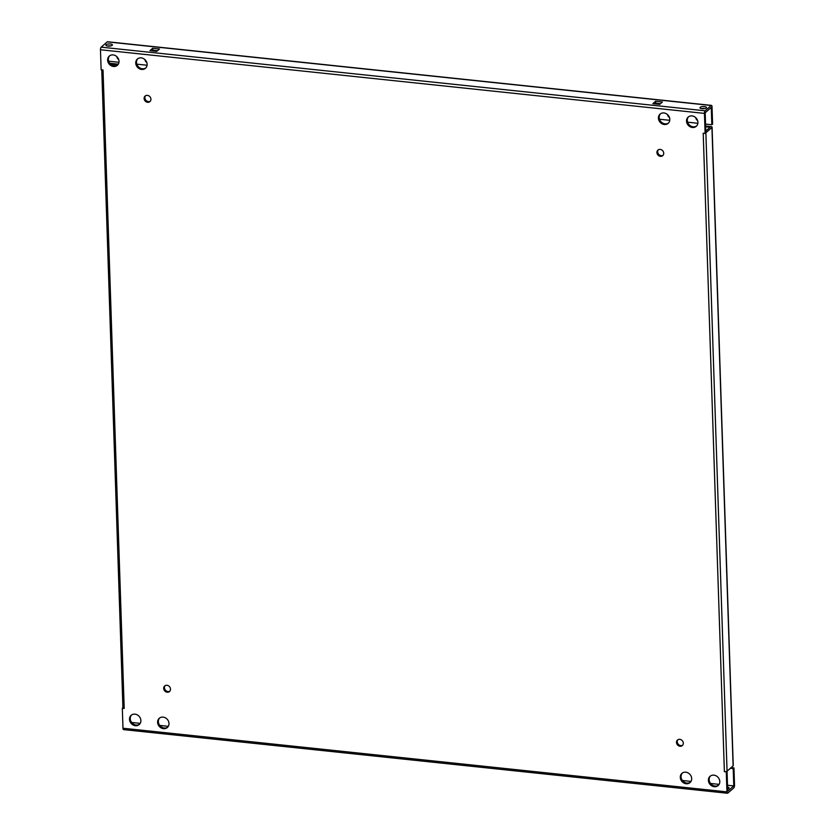 <?xml version="1.0" encoding="UTF-8"?>
<svg xmlns="http://www.w3.org/2000/svg" width="835" height="835" viewBox="0 0 835 835"><rect width="100%" height="100%" fill="white"/><g stroke="black" fill="none" stroke-linecap="round" stroke-linejoin="round"><path stroke-width="1.25" d="M110.345 43.973A3.277 1.106 -1.9 0 0 105.868 45.142A3.277 1.106 -1.9 0 0 107.924 46.092A3.277 1.106 -1.9 0 0 112.412 44.923A3.277 1.106 -1.9 0 0 110.345 43.973M110.763 45.935A3.277 1.106 -1.9 0 0 110.418 45.894A3.277 1.106 -1.9 0 0 107.569 46.05M704.437 106.567A3.277 1.106 -1.9 0 0 699.96 107.736A3.277 1.106 -1.9 0 0 702.016 108.686A3.277 1.106 -1.9 0 0 706.504 107.517A3.277 1.106 -1.9 0 0 704.437 106.567M704.855 108.54A3.277 1.106 -1.9 0 0 704.51 108.487A3.277 1.106 -1.9 0 0 701.661 108.644M113.132 54.922A6.137 5.344 -131.2 0 0 109.281 56.081A6.137 5.344 -131.2 0 0 108.091 62.27A6.137 5.344 -131.2 0 0 113.518 66.476A6.137 5.344 -131.2 0 0 117.359 65.318A6.137 5.344 -131.2 0 0 118.549 59.128A6.137 5.344 -131.2 0 0 113.132 54.922M117.725 64.963A6.137 5.344 48.8 0 1 114.27 65.808A6.137 5.344 48.8 0 1 108.968 61.863A6.137 5.344 48.8 0 1 109.677 55.768M141.24 57.886A6.137 5.344 -131.2 0 0 137.389 59.035A6.137 5.344 -131.2 0 0 136.209 65.224A6.137 5.344 -131.2 0 0 141.626 69.441A6.137 5.344 -131.2 0 0 145.467 68.282A6.137 5.344 -131.2 0 0 146.657 62.093A6.137 5.344 -131.2 0 0 141.24 57.886M145.833 67.927A6.137 5.344 48.8 0 1 142.378 68.773A6.137 5.344 48.8 0 1 137.076 64.827A6.137 5.344 48.8 0 1 137.785 58.732M147.409 95.367A3.684 3.204 -131.2 0 0 147.638 102.298A3.684 3.204 -131.2 0 0 147.409 95.367M150.29 101.244A3.684 3.204 48.8 0 1 145.509 95.764M166.979 685.295A3.684 3.204 -131.2 0 0 167.209 692.225A3.684 3.204 -131.2 0 0 166.979 685.295M169.86 691.171A3.684 3.204 48.8 0 1 165.079 685.692M163.107 717.119A6.137 5.344 -131.2 0 0 159.266 718.277A6.137 5.344 -131.2 0 0 158.076 724.467A6.137 5.344 -131.2 0 0 163.493 728.673A6.137 5.344 -131.2 0 0 167.344 727.525A6.137 5.344 -131.2 0 0 168.524 721.336A6.137 5.344 -131.2 0 0 163.107 717.119M167.699 727.17A6.137 5.344 48.8 0 1 164.255 728.016A6.137 5.344 48.8 0 1 158.942 724.07A6.137 5.344 48.8 0 1 159.662 717.964M134.999 714.165A6.137 5.344 -131.2 0 0 131.147 715.313A6.137 5.344 -131.2 0 0 129.968 721.503A6.137 5.344 -131.2 0 0 135.385 725.709A6.137 5.344 -131.2 0 0 139.236 724.561A6.137 5.344 -131.2 0 0 140.416 718.371A6.137 5.344 -131.2 0 0 134.999 714.165M139.591 724.206A6.137 5.344 48.8 0 1 136.147 725.051A6.137 5.344 48.8 0 1 130.834 721.106A6.137 5.344 48.8 0 1 131.554 715M713.904 775.162A6.137 5.344 -131.2 0 0 710.053 776.31A6.137 5.344 -131.2 0 0 708.863 782.499A6.137 5.344 -131.2 0 0 714.28 786.706A6.137 5.344 -131.2 0 0 718.131 785.558A6.137 5.344 -131.2 0 0 719.321 779.368A6.137 5.344 -131.2 0 0 713.904 775.162M718.497 785.203A6.137 5.344 48.8 0 1 715.042 786.048A6.137 5.344 48.8 0 1 709.74 782.103A6.137 5.344 48.8 0 1 710.449 775.997M685.785 772.198A6.137 5.344 -131.2 0 0 681.944 773.346A6.137 5.344 -131.2 0 0 680.755 779.535A6.137 5.344 -131.2 0 0 686.172 783.752A6.137 5.344 -131.2 0 0 690.023 782.593A6.137 5.344 -131.2 0 0 691.213 776.404A6.137 5.344 -131.2 0 0 685.785 772.198M690.378 782.238A6.137 5.344 48.8 0 1 686.934 783.084A6.137 5.344 48.8 0 1 681.631 779.139A6.137 5.344 48.8 0 1 682.341 773.043M679.784 739.33A3.684 3.204 -131.2 0 0 680.014 746.26A3.684 3.204 -131.2 0 0 679.784 739.33M682.665 745.206A3.684 3.204 48.8 0 1 677.884 739.726M660.214 149.402A3.684 3.204 -131.2 0 0 660.443 156.333A3.684 3.204 -131.2 0 0 660.214 149.402M663.094 155.279A3.684 3.204 48.8 0 1 658.314 149.799M663.919 112.955A6.137 5.344 -131.2 0 0 660.067 114.113A6.137 5.344 -131.2 0 0 658.888 120.303A6.137 5.344 -131.2 0 0 664.305 124.509A6.137 5.344 -131.2 0 0 668.157 123.35A6.137 5.344 -131.2 0 0 669.336 117.161A6.137 5.344 -131.2 0 0 663.919 112.955M668.511 123.006A6.137 5.344 48.8 0 1 665.067 123.841A6.137 5.344 48.8 0 1 659.754 119.896A6.137 5.344 48.8 0 1 660.475 113.8M692.027 115.919A6.137 5.344 -131.2 0 0 688.186 117.077A6.137 5.344 -131.2 0 0 686.996 123.267A6.137 5.344 -131.2 0 0 692.413 127.473A6.137 5.344 -131.2 0 0 696.265 126.315A6.137 5.344 -131.2 0 0 697.444 120.125A6.137 5.344 -131.2 0 0 692.027 115.919M696.62 125.96A6.137 5.344 48.8 0 1 693.175 126.805A6.137 5.344 48.8 0 1 687.863 122.86A6.137 5.344 48.8 0 1 688.583 116.764M731.136 767.626L733.955 767.918L734.529 785.244A2.056 0.741 96 0 1 733.829 787.843L727.776 793.135A2.056 0.741 96 0 1 727.494 793.25L123.517 729.613A2.056 0.741 -84 0 1 122.975 728.235L726.941 791.872L726.283 771.853L726.972 771.248A2.056 0.689 178.1 0 1 724.383 771.655L703.206 133.214L705.105 133.412L704.437 113.393L100.471 49.756L101.129 69.775L103.029 69.973L124.206 708.424L122.317 708.216L122.912 707.694M733.955 767.918L733.203 768.586L733.777 785.902L727.702 791.215L727.045 771.206M727.629 788.908A3.277 1.106 -1.9 0 0 729.07 787.937A3.277 1.106 -1.9 0 0 727.567 787.061M726.972 771.248A2.056 0.689 178.1 0 0 727.055 771.196L733.109 765.893L711.931 127.452L705.867 132.744A2.056 0.689 -1.9 0 1 705.794 132.807L705.105 133.412M705.659 126.784L710.032 127.244L705.805 130.949M124.206 708.424A2.056 0.689 178.1 0 1 122.922 707.819A2.056 0.689 178.1 0 1 123.006 707.61M726.283 771.853L724.383 771.655M122.317 708.216L122.975 728.235M705.794 132.807L705.199 112.735L711.263 107.423M704.437 113.393A2.056 0.741 96 0 1 705.137 110.794L711.201 105.502L107.224 41.865L101.171 47.157A2.056 0.741 -84 0 0 100.471 49.756M156.771 51.384L159.506 49.004L152.669 48.284L149.935 50.664L156.771 51.384M652.866 103.655L659.702 104.375L662.426 101.995L655.59 101.275L652.866 103.655M157.544 50.716L152.732 50.204L151.96 50.883M660.475 103.707L655.652 103.196L654.88 103.874M726.941 791.872A2.056 0.741 96 0 0 727.494 793.25M107.224 41.865A2.056 0.741 -84 0 1 107.506 41.75A2.056 0.741 -84 0 1 107.757 41.917M711.263 107.433L711.837 124.749L712.599 124.081L712.025 106.765A2.056 0.741 96 0 0 711.483 105.387A2.056 0.741 96 0 0 711.201 105.502M146.814 62.5A3.684 3.204 48.8 0 1 144.935 59.609M118.706 59.535A3.684 3.204 48.8 0 1 116.827 56.644M669.493 117.578A3.684 3.204 48.8 0 1 667.614 114.677M697.601 120.532A3.684 3.204 48.8 0 1 695.722 117.641M711.837 124.749L705.575 124.091M697.872 123.277L687.602 122.192M669.764 120.313L659.493 119.238M147.075 65.245L136.815 64.159M118.967 62.281L108.707 61.195M730.375 768.284L733.203 768.586M711.931 127.452A2.056 0.689 -1.9 0 0 712.078 127.181A2.056 0.689 -1.9 0 0 710.794 126.576L705.638 126.033M733.099 765.361A2.056 0.689 178.1 0 1 733.255 765.622A2.056 0.689 178.1 0 1 733.109 765.893M118.33 64.159L110.617 63.345A2.056 0.689 -1.9 0 0 109.865 63.314M110.575 64.086L117.829 64.848M655.652 103.196L655.59 101.275M152.732 50.204L152.669 48.284M131.669 722.473L140.207 723.371L131.659 722.463M159.777 725.438L168.315 726.335L159.767 725.427M682.456 780.506L690.994 781.403L682.446 780.495M710.564 783.47L719.102 784.368L710.554 783.46M727.504 785.255L733.767 785.912L727.504 785.244M727.055 771.196L705.867 132.744M705.137 110.794L101.171 47.157M107.506 41.75L711.483 105.387M122.922 707.819L101.755 69.837M712.078 127.181L733.255 765.622"/></g></svg>
